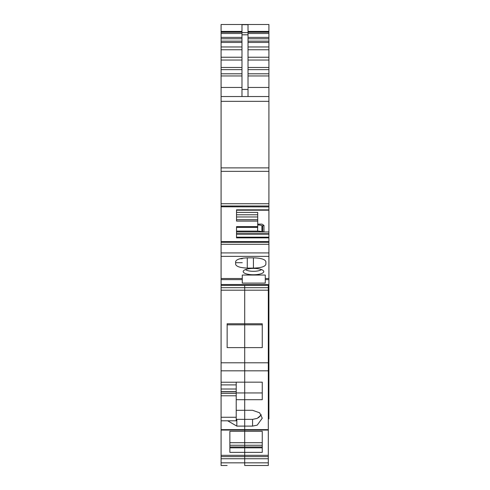 <?xml version="1.0" encoding="UTF-8"?>
<svg xmlns="http://www.w3.org/2000/svg" width="490" height="490" viewBox="0 0 490 490"><rect width="100%" height="100%" fill="white"/><g stroke="black" fill="none" stroke-linecap="round" stroke-linejoin="round"><path stroke-width="0.73" d="M268.306 418.889L268.912 418.889L268.912 403.754L268.306 403.754M268.912 256.356L221.088 256.356L221.088 241.607L268.912 241.607L268.912 403.754M241.974 73.794L221.088 73.794L221.088 241.607M268.912 285.382L221.088 285.382L221.088 256.356M221.088 206.786L268.912 206.903L268.912 203.73L221.088 203.73M221.088 73.794L221.088 24.5L241.974 24.5L241.974 96.536L221.088 96.536L268.912 96.536L241.974 96.536M248.026 46.96L268.912 46.96L268.912 24.5L241.974 24.5M268.912 46.96L268.912 69.641L248.026 69.641M248.026 73.794L268.912 73.794L268.912 69.641M268.912 73.794L268.912 167.88L221.088 167.88M268.912 203.73L268.912 167.88M268.912 206.786L268.912 209.824L236.523 209.824L236.523 221.082L257.709 221.082L257.709 219.698L236.523 219.698M268.912 241.607L268.912 209.824M242.274 262.707L235.617 262.707M268.912 279.631L265.28 279.631L265.28 283.085L242.274 283.085L242.274 279.631L221.088 279.631M242.274 279.631L242.274 278.51L221.088 278.51M268.912 278.51L265.28 278.51L265.28 275.055L242.274 275.055L242.274 278.51M253.477 274.755A10.29 3.179 180 0 0 263.571 270.958A10.29 3.179 180 0 0 262.505 270.051A10.29 3.179 180 0 0 253.477 268.398A10.29 3.179 180 0 0 243.383 270.958A10.29 3.179 180 0 0 244.443 273.102A10.29 3.179 180 0 0 253.477 274.755M247.272 257.85L247.272 268.11C240.137 267.779 236.254 266.499 235.617 264.282L235.617 261.678C236.254 259.461 240.137 258.181 247.272 257.85L253.428 257.844C260.992 258.065 265.145 259.345 265.886 261.678L265.886 264.282C265.145 266.615 260.992 267.895 253.428 268.116L253.428 257.844M247.272 268.11L253.428 268.116M268.912 237.871L236.523 237.871L236.523 226.619L257.709 226.619L257.709 221.082M268.912 205.996L221.088 205.996M257.709 219.698L257.709 212.391L236.523 212.391M257.709 224.132L262.009 224.132L263.963 225.425L262.677 225.915L261.905 225.621L261.905 231.776L262.677 232.07L263.963 231.58L263.963 225.425M268.912 231.966L262.952 231.966M262.401 231.966L236.523 231.966M268.912 233.699L236.523 233.699M268.912 234.159L236.523 234.159M265.28 279.631L265.28 278.51M245.484 269.574A8.477 2.622 180 0 0 246.035 269.953A8.477 2.622 180 0 0 253.477 271.313A8.477 2.622 180 0 0 261.464 269.574M261.905 231.776A6.052 2.315 180 0 0 257.624 231.096L236.523 231.096L236.523 227.366L257.709 227.366L257.709 226.619M248.026 24.5L248.026 96.536M257.709 214.761L236.523 214.761M257.709 224.947A6.052 2.315 180 0 1 261.905 225.621M257.709 216.96L236.523 216.96M262.677 232.07L262.677 225.915M221.088 290.19L244.7 290.19L244.7 323.768L244.7 285.382L244.7 290.19L244.7 287.691L221.088 287.691L221.088 465.5L227.139 465.5L221.088 465.5M262.254 347.612L262.254 324.821L244.7 324.821L244.7 323.768L244.7 362.796L244.7 347.612L227.139 347.612L227.139 323.768L262.254 323.768L262.254 347.612L244.7 347.612L244.7 324.821L227.139 324.821L227.139 347.612M221.088 362.796L268.306 362.796L268.306 370.826L244.7 370.826L244.7 362.796L244.7 382.157L244.7 370.826L221.088 370.826M221.088 420.806L236.223 420.806L236.223 382.157L262.254 382.157L262.254 392.943L244.7 392.943L244.7 382.157L244.7 399.693L236.223 399.693M258.469 417.725L261.323 414.828L257.213 418.393L252.564 419.36L252.564 426.11L257.213 425.142L262.254 418.203L259.657 412.813L252.564 410.295L244.7 410.295L244.7 399.693L244.7 419.36L244.7 410.295L236.223 410.314M229.865 442.691L244.7 442.691L244.7 419.36L236.223 419.342M227.679 420.806L236.829 426.11L244.7 426.11L244.7 452.362L229.865 452.362L229.865 447.829L244.7 447.829L244.7 455.32L244.7 452.362L262.254 452.362L262.254 431.304L262.254 442.691L244.7 442.691L244.7 447.829L262.254 447.829M221.088 455.32L244.7 455.32L244.7 458.744L244.7 456.6L221.088 456.6M268.306 370.826L268.306 462.842L244.7 462.842L244.7 458.744L244.7 465.5L244.7 462.842L221.088 462.842M221.088 285.382L221.088 287.691M262.254 382.157L262.254 399.693L244.7 399.693L244.7 392.943L236.223 392.943M262.254 431.304L229.865 431.304L229.865 452.362M229.865 445.257L262.254 445.257M229.865 447.829L229.865 446.972L262.254 446.972M244.7 465.5L268.306 465.5L244.7 465.5M268.306 285.382L268.306 362.796M268.306 462.842L268.306 465.5M252.564 426.11L244.7 426.11L244.7 419.36L252.564 419.36M268.306 456.6L244.7 456.6L244.7 455.32L268.306 455.32M268.912 367.684L268.306 367.684M268.912 367.157L268.306 367.157M242.274 258.745L240.039 258.745M268.912 284.494L221.088 284.494M268.912 252.914L221.088 252.914M268.912 244.277L221.088 244.277M268.912 242.299L221.088 242.299M268.912 171.341L221.088 171.341M268.912 101.332L221.088 101.332M241.974 87.459L221.088 87.459M241.974 75.956L221.088 75.956M241.974 69.641L221.088 69.641M241.974 67.479L221.088 67.479M241.974 60.037L221.088 60.037M241.974 57.238L221.088 57.238M241.974 49.753L221.088 49.753M241.974 46.96L221.088 46.96M241.974 42.452L221.088 42.452M241.974 41.142L221.088 41.142M241.974 38.765L221.088 38.765M241.974 37.381L221.088 37.381M241.974 33.504L221.088 33.504M241.974 32.248L221.088 32.248M268.912 31.421L248.026 31.421M241.974 31.421L221.088 31.421M268.912 32.248L248.026 32.248M248.026 33.504L268.912 33.504M268.912 37.381L248.026 37.381M248.026 38.765L268.912 38.765M268.912 41.142L248.026 41.142M268.912 42.452L248.026 42.452M268.912 49.753L248.026 49.753M248.026 57.238L268.912 57.238M268.912 60.037L248.026 60.037M248.026 67.479L268.912 67.479M268.912 75.956L248.026 75.956M248.026 87.459L268.912 87.459M268.912 210.198L236.523 210.198L268.912 210.198M268.912 237.178L236.523 237.178M248.026 89.425L241.974 89.425M248.026 24.684L241.974 24.684M257.624 231.096L257.624 227.366M248.026 32.616L241.974 32.616M248.026 34.802L241.974 34.802M236.223 382.231L221.088 382.231M268.306 429.638L221.088 429.638M236.829 419.36L236.829 426.11M268.306 458.744L221.088 458.744M236.223 417.253L221.088 417.253M236.223 395.791L221.088 395.791M236.223 393.446L221.088 393.446M236.223 391.89L221.088 391.89M236.223 389.011L221.088 389.011M236.223 384.895L221.088 384.895M244.7 290.19L268.306 290.19M241.974 32.064L221.088 32.064M268.912 32.064L248.026 32.064M257.709 227.366L236.523 227.366M268.306 430.079L221.088 430.079M236.223 391.669L221.088 391.669M244.7 287.691L268.306 287.691"/></g></svg>
